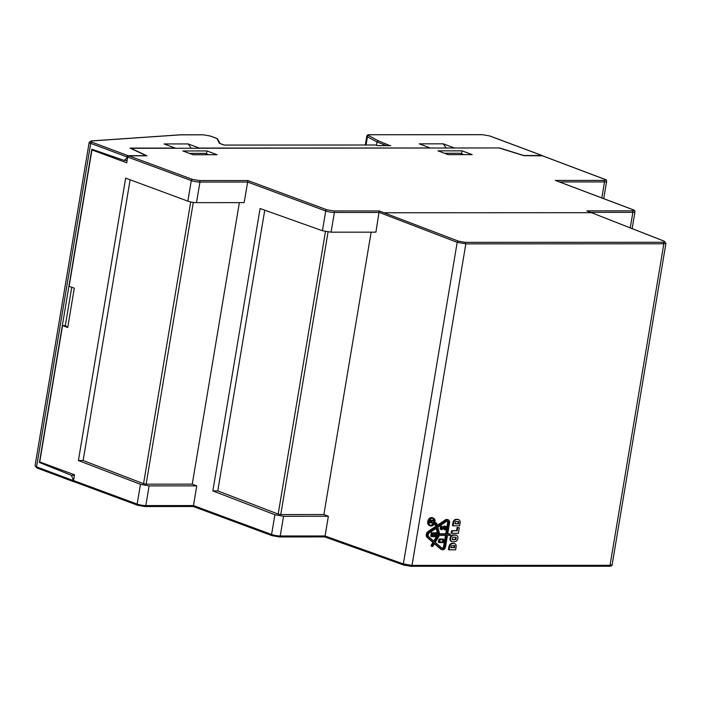<?xml version="1.0" encoding="UTF-8"?>
<svg xmlns="http://www.w3.org/2000/svg" width="701" height="701" viewBox="0 0 701 701"><rect width="100%" height="100%" fill="white"/><g stroke="black" fill="none" stroke-linecap="round" stroke-linejoin="round"><path stroke-width="1.05" d="M278.174 514.096L280.768 514.56L323.88 514.543L328.366 516.269L283.537 516.287L274.897 514.736L212.841 490.919L217.774 490.91L278.174 514.096L325.457 231.54M212.841 490.919L260.097 208.521L322.425 230.734L331.074 232.18L375.911 232.162L379.223 210.948L333.764 210.966L326.85 209.765L247.9 180.551L244.15 202.615L196.499 202.642L199.943 182.076A1.244 0.832 -90 0 0 199.338 180.569L192.424 179.368A1.244 0.894 110.3 0 0 191.303 180.578L127.67 157.033L126.715 162.781L91.954 149.918L93.864 149.918M458.323 241.118L465.227 242.362L465.832 243.869L457.192 242.327L458.323 241.118L379.223 210.948M556.2 180.744L632.74 209.643C634.431 210.37 634.265 210.773 632.249 210.843L586.798 210.861L663.987 241.083L665.941 243.291L663.838 243.79L663.242 242.283C665.267 242.204 665.433 241.792 663.742 241.039L664.233 241.249M130.465 148.297L499.051 147.955L523.866 155.666L542.486 155.832M462.064 150.846L437.985 150.855L448.105 154.641L472.185 154.632L462.064 150.846L461.565 153.799M182.865 150.96L192.994 154.737L217.065 154.728L206.944 150.943L182.865 150.96M206.453 153.896L206.944 150.943M143.547 483.699L146.132 484.163L192.258 484.146L196.744 485.872L149.103 485.889L140.472 484.338L78.407 460.522L83.139 460.513L143.547 483.699L190.698 201.932M217.774 490.91L264.75 210.177M371.136 232.162L323.88 514.543M83.139 460.513L130.123 179.771M192.424 179.368L128.8 155.824L146.982 155.815L130.491 148.095M128.8 155.824L127.67 157.033M588.121 211.378L663.742 241.039M379.215 212.403L457.192 242.327L403.373 563.937L412.022 565.392L465.832 243.869L663.838 243.79L610.036 565.313L612.131 564.84C612.218 565.698 611.254 566.171 609.222 566.25L610.036 565.313L412.022 565.392L411.023 566.303L404.1 565.146L403.373 563.937L325.062 536.02L328.366 516.269M239.365 202.624L192.258 484.146M78.407 460.522L125.663 178.124L187.859 201.143A6.23 1.122 9.5 0 0 196.499 202.642M91.954 149.918L69.136 286.28L74.297 288.19L67.717 327.49L62.555 325.579L65.333 325.579L71.747 287.244M65.333 325.579L67.717 327.49M62.555 325.579L39.738 461.941L74.499 474.805L73.535 480.544L74.026 481.718L137.65 505.263A1.244 0.894 -69.7 0 1 137.159 504.089L140.472 484.338M325.062 536.02L324.817 536.913L279.427 536.931A1.244 0.832 -90 0 0 280.234 535.985A6.23 1.122 9.5 0 1 271.594 534.486L274.897 514.736M324.782 536.913L329.882 538.692M73.535 480.544L137.159 504.089A6.23 1.122 9.5 0 0 145.808 505.587L193.45 505.57L271.594 534.486A1.244 0.894 -69.7 0 0 272.076 535.66L279.427 536.931A1.244 0.832 -90 0 1 279.226 536.896L272.312 535.695A1.244 0.894 -69.7 0 1 272.076 535.66L193.336 506.516L196.744 485.872M193.336 506.516L144.993 506.534A1.244 0.832 -90 0 1 144.792 506.499L137.878 505.298A1.244 0.894 -69.7 0 1 137.65 505.263L144.993 506.534A1.244 0.832 -90 0 0 145.808 505.587L149.103 485.889M376.455 145.273L377.015 141.944L386.435 145.615M189.331 153.37L205.025 153.37L208.67 154.728L192.977 154.737M448.097 154.632L463.79 154.632L460.145 153.265L444.452 153.274M482.2 134.706A1.244 0.832 90 0 1 482.402 134.662L489.78 135.95A1.244 0.903 -69.5 0 0 489.543 135.915L482.603 134.706L369.918 134.75C368.209 134.785 367.815 135.083 368.735 135.644A1.244 1.087 118.3 0 0 367.429 136.783L377.015 141.944L378.26 140.778L389.94 145.65M390.764 145.65L377.401 145.65L375.727 145.011L224.171 145.107L219.921 143.521M219.352 143.302L217.082 138.535L210.475 136.064A1.244 0.903 -69.5 0 1 210.677 136.187M210.239 136.02A1.244 0.903 -69.5 0 1 210.475 136.064L203.088 134.776A1.244 0.832 -90 0 1 203.299 134.811L210.239 136.02L216.784 138.474L217.766 139.753M203.299 134.811L180.394 134.864M127.494 158.093L126.723 158.093L126.925 156.884A1.244 0.903 -69.5 0 1 128.055 155.675L146.194 155.666L130.036 148.095L175.18 148.077L164.113 143.95L188.192 143.933L191.014 148.077M188.192 143.933L199.25 148.069L430.291 147.981L419.233 143.845L443.304 143.836L454.371 147.972L499.515 147.955L523.84 155.517L541.978 155.508A1.244 0.903 -69.5 0 1 542.539 155.797M446.134 147.972L443.304 143.836M73.833 481.605L73.509 481.605A1.244 0.903 -69.5 0 1 72.79 480.395L72.992 479.186L73.763 479.186M180.919 134.82L91.708 140.945C90.236 141.103 90.28 141.497 91.831 142.137A1.244 0.903 110.5 0 0 90.709 143.346A6.23 1.122 -170.5 0 1 89.185 142.321L35.05 465.832A6.23 1.122 9.5 0 0 36.566 466.857A1.244 0.903 110.5 0 0 37.293 468.066M74.402 475.357L71.476 475.357L72.992 479.186M127.109 160.415L124.182 160.415L126.723 158.093M41.201 462.485L39.431 462.485L91.849 149.217L124.182 160.415M71.476 475.357L39.431 462.485M433.323 518.048L432.315 517.671A4.18 3.006 110.5 0 0 431.527 517.531A4.18 3.006 110.5 0 0 427.864 521.053A4.18 3.006 110.5 0 0 429.389 525.496L430.396 525.873A4.18 3.006 -69.5 0 1 428.881 521.43A4.18 3.006 -69.5 0 1 432.543 517.908A4.18 3.006 -69.5 0 1 433.323 518.048A4.18 3.006 -69.5 0 1 434.848 522.49A4.18 3.006 -69.5 0 1 431.185 526.013A4.18 3.006 -69.5 0 1 430.396 525.873M431.238 525.706A3.864 2.786 110.5 0 0 434.629 522.455A3.864 2.786 110.5 0 0 433.218 518.337A3.864 2.786 110.5 0 0 432.491 518.214A3.864 2.786 110.5 0 0 429.1 521.474A3.864 2.786 110.5 0 0 430.51 525.584A3.864 2.786 110.5 0 0 431.238 525.706M430.028 525.321A3.864 2.786 110.5 0 0 430.221 525.329A3.864 2.786 110.5 0 0 433.507 522.438A3.864 2.786 110.5 0 0 432.683 518.223M443.689 539.376A1.279 0.92 110.5 0 1 444.084 540.524L443.724 542.618L439.325 542.627L438.318 542.241L438.668 540.147A1.174 0.85 110.5 0 1 439.737 538.999L442.681 538.999L443.689 539.376L440.745 539.376A1.174 0.85 110.5 0 0 439.685 540.524L438.668 540.147M439.325 542.627L439.685 540.524M440.692 539.682L443.593 539.682A0.964 0.692 -69.5 0 1 443.847 540.524L443.549 542.32L439.615 542.32L439.913 540.524A0.867 0.622 -69.5 0 1 440.692 539.682M442.822 539.682A0.964 0.692 -69.5 0 1 442.839 540.138L442.533 541.943L439.676 541.943M442.533 541.943L443.549 542.32M431.798 522.341L433.078 523.016L429.284 522.639L429.564 520.974A0.946 0.683 110.5 0 1 430.598 520.089L431.606 520.475A0.946 0.683 110.5 0 0 430.572 521.36L429.564 520.974M430.3 523.016L430.572 521.36M430.589 522.718L430.817 521.36A0.622 0.447 -69.5 0 1 431.737 521.36L431.509 522.718L430.589 522.718M433.122 522.718L431.737 522.718L431.939 521.509L433.525 520.326L431.991 521.176A0.946 0.683 110.5 0 0 431.606 520.475M433.525 520.326L432.517 519.949L431.579 520.466M430.642 522.394L431.509 522.718M436.793 532.997L435.549 532.62L436.793 532.997L436.188 536.624L431.79 536.624L430.773 536.247L431.387 532.62L432.394 532.997L431.79 536.624M436.565 532.997L436.004 536.318L434.208 536.318L434.769 532.997L433.98 536.318L432.07 536.318L432.394 532.997M432.622 532.997L431.387 532.62M434.769 532.997L433.525 532.62L432.964 535.941L432.131 535.941M435.549 532.62L434.997 535.941L434.278 535.941M433.98 536.318L432.964 535.941M434.532 532.997L433.525 532.62M436.004 536.318L434.997 535.941M446.756 521.246A1.928 1.384 -69.5 0 1 447.51 520.992A1.928 1.384 -69.5 0 1 447.878 521.062A1.928 1.384 -69.5 0 1 448.631 522.858L446.73 534.197L439.711 534.206L437.801 527.248L446.756 521.246M448.307 519.888A3.172 2.287 -69.5 0 1 449.56 522.858L447.659 534.197L450.165 534.197A0.622 0.447 -69.5 0 1 449.963 535.406L447.457 535.406L445.564 546.745A3.172 2.287 -69.5 0 1 442.094 549.715A3.172 2.287 -69.5 0 1 441.577 549.409L434.629 543.415L432.903 546.245A0.622 0.447 -69.5 0 1 432.202 545.641L433.928 542.811L428.136 537.816A3.584 2.576 -69.5 0 1 429.143 531.805L436.609 526.802L435.829 523.971A0.622 0.447 -69.5 0 1 436.732 523.367L437.512 526.197L446.467 520.195A3.172 2.287 -69.5 0 1 447.72 519.783A3.172 2.287 -69.5 0 1 448.307 519.888L447.299 519.511A3.172 2.287 110.5 0 0 446.703 519.406A3.172 2.287 110.5 0 0 445.459 519.818L437.266 525.303M435.593 522.771A0.622 0.447 110.5 0 0 434.822 523.594L435.593 526.425L428.136 531.428A3.584 2.576 110.5 0 0 427.128 537.439L432.92 542.434L431.194 545.264A0.622 0.447 110.5 0 0 431.325 546.149L432.333 546.526M436.127 528.361L437.792 534.425L433.753 541.067M447.317 521.009A1.928 1.384 -69.5 0 1 447.615 522.482L445.722 533.82L439.606 533.82M445.459 535.406L443.619 546.368A1.928 1.384 -69.5 0 1 442.051 548.226M449.367 533.899A0.622 0.447 110.5 0 0 449.148 533.82L447.72 533.82M434.436 543.739L440.57 549.032A3.172 2.287 110.5 0 0 441.078 549.339L442.094 549.715M429.433 532.848L436.898 527.853L438.808 534.81L434.567 541.768L428.775 536.773A2.331 1.682 -69.5 0 1 429.433 532.848M437.792 534.425L438.808 534.81M445.722 533.82L446.73 534.197M439.509 535.415L446.528 535.406L444.636 546.745A1.928 1.384 -69.5 0 1 442.533 548.55A1.928 1.384 -69.5 0 1 442.217 548.366L435.268 542.372L439.509 535.415M433.928 542.811L432.92 542.434M436.609 526.802L435.593 526.425M441.744 529.737A0.78 0.561 110.5 0 0 442.165 529.544L444.995 526.758A0.622 0.447 -69.5 0 1 445.547 526.688L445.845 526.942A0.622 0.447 -69.5 0 1 445.994 527.467L445.792 528.659A0.622 0.447 -69.5 0 1 445.564 529.115L445.039 529.965L445.722 529.29A0.78 0.561 110.5 0 0 446.011 528.729L446.239 527.38A0.78 0.561 110.5 0 0 446.055 526.723L445.643 526.372A0.78 0.561 110.5 0 0 444.951 526.46L442.138 529.229A0.622 0.447 -69.5 0 1 441.516 529.22L441.481 529.167A0.622 0.447 -69.5 0 1 441.411 528.729L441.577 527.704A0.622 0.447 -69.5 0 1 441.805 527.257L442.235 526.495L441.639 527.082A0.78 0.561 110.5 0 0 441.358 527.643L441.166 528.791A0.78 0.561 110.5 0 0 441.262 529.343L441.385 529.535A0.78 0.561 110.5 0 0 441.744 529.737M442.235 526.495L441.227 526.109L440.631 526.705A0.78 0.561 110.5 0 0 440.351 527.266L440.158 528.414A0.78 0.561 110.5 0 0 440.246 528.966L440.368 529.159A0.78 0.561 110.5 0 0 440.736 529.36M445.372 526.267L444.636 525.995A0.78 0.561 110.5 0 0 443.943 526.083L441.437 528.545M444.969 526.793A0.622 0.447 -69.5 0 1 444.977 527.091L444.776 528.282A0.622 0.447 -69.5 0 1 444.548 528.729L443.908 529.36L445.039 529.965M444.925 529.737L443.908 529.36M454.248 545.571L453.915 547.569L450.971 547.569M454.809 543.687L454.134 543.433A3.347 2.41 110.5 0 0 453.512 543.319L452.084 543.319A3.514 2.532 110.5 0 0 448.903 546.727L448.43 549.566L449.096 549.821L449.569 546.982A3.514 2.532 -69.5 0 1 452.75 543.573L454.178 543.573A3.347 2.41 -69.5 0 1 454.809 543.687A3.347 2.41 -69.5 0 1 456.123 546.824L455.624 549.821L449.096 549.821M453.915 547.569L450.927 547.823L451.251 545.895L454.774 545.58L454.59 547.823M451.584 530.701L451.19 533.075L451.856 533.33L452.25 530.955L451.584 530.701L456.544 530.701L457.087 527.459L459.321 527.704L458.384 533.33L451.856 533.33M452.25 530.955L456.544 530.701M457.21 530.955L457.753 527.704L457.087 527.459M457.753 527.704L459.321 527.704M458.918 521.912L458.603 523.831L454.949 523.831L455.571 521.588L458.261 521.579M456.763 519.581A3.514 2.532 110.5 0 0 453.582 522.999L453.109 525.829L459.637 525.829L460.11 522.99A3.514 2.532 110.5 0 0 458.734 519.704A3.514 2.532 110.5 0 0 458.068 519.581L456.097 519.336A3.514 2.532 110.5 0 0 452.916 522.744L452.443 525.584L453.109 525.829M454.984 523.586L458.603 523.831M457.928 523.586L458.252 521.658M458.734 519.704L458.06 519.45A3.514 2.532 110.5 0 0 457.402 519.336L456.097 519.336M455.484 537.203A0.692 0.499 -69.5 0 1 455.527 537.623L455.335 538.771A0.692 0.499 -69.5 0 1 454.704 539.446L452.39 539.446M456.544 535.31L455.869 535.065A3.347 2.41 110.5 0 0 455.247 534.951L453.048 534.951A3.347 2.41 110.5 0 0 450.112 537.772A3.347 2.41 110.5 0 0 451.33 541.338L452.005 541.584A3.347 2.41 -69.5 0 1 450.778 538.026A3.347 2.41 -69.5 0 1 453.713 535.205L455.913 535.205A3.347 2.41 -69.5 0 1 456.544 535.31A3.347 2.41 -69.5 0 1 457.762 538.876A3.347 2.41 -69.5 0 1 454.826 541.698L452.627 541.698A3.347 2.41 -69.5 0 1 452.005 541.584M455.37 539.7L452.75 539.7A0.692 0.499 -69.5 0 1 452.347 539.025L452.539 537.877A0.692 0.499 -69.5 0 1 453.17 537.203L455.79 537.203A0.692 0.499 -69.5 0 1 456.193 537.877L456 539.025A0.692 0.499 -69.5 0 1 455.37 539.7L454.704 539.446M280.768 514.56L328.059 231.97M379.206 212.456L334.377 212.473A1.244 0.832 -90 0 0 333.764 210.966M632.249 210.843A1.244 0.832 90 0 1 632.863 212.359L590.654 212.377M663.242 242.283L465.227 242.362M591.311 212.683L384.428 212.762M331.074 232.18L334.377 212.473A6.23 1.122 -170.5 0 1 325.728 210.975L247.584 182.058L199.943 182.076A6.23 1.122 -170.5 0 1 191.303 180.578L187.859 201.143M247.9 180.551L199.338 180.569M146.132 484.163L193.292 202.387M322.425 230.734L325.728 210.975A1.244 0.894 -69.7 0 1 326.85 209.765M542.039 155.666L604.402 179.202A1.244 0.903 -69.3 0 1 604.639 179.246C606.076 179.605 606.733 180.332 606.619 181.436A6.23 1.122 -170.5 0 1 604.516 181.918A1.244 0.832 -90 0 0 603.912 180.411L555.35 180.429M542.276 155.701L604.639 179.246A1.244 0.903 -69.3 0 1 604.884 179.403M604.402 179.202C606.093 179.929 605.927 180.332 603.912 180.411M632.74 209.643A1.244 0.903 -69.3 0 1 632.985 209.687C634.414 210.046 635.071 210.773 634.957 211.877A6.23 1.122 -170.5 0 1 632.863 212.359L630.26 227.878M555.797 180.551L632.985 209.687A1.244 0.903 -69.3 0 1 633.222 209.844M601.844 197.927L604.516 181.918L559.477 181.936M283.537 516.287L280.234 535.985L325.071 535.967M609.23 566.259L411.023 566.303M404.1 565.146L411.215 566.329M366.053 145.011L367.429 136.783A6.23 1.122 9.5 0 1 366.807 136.143L365.317 145.011M366.807 136.143C366.965 135.074 367.937 134.592 369.716 134.715L482.402 134.662A1.244 0.832 90 0 1 482.603 134.706M368.735 135.644L378.26 140.778M180.7 134.785L203.088 134.776A1.244 0.832 -90 0 0 202.887 134.811M91.708 140.945A1.244 0.981 -93.9 0 0 91.419 140.91L89.185 142.321M542.215 155.552L489.78 135.95A1.244 0.903 -69.5 0 1 489.981 136.073M489.543 135.915L541.978 155.508M128.055 155.675L91.831 142.137M126.925 156.884L90.709 143.346L36.566 466.857L72.79 480.395M440.745 539.376L439.737 538.999M443.847 540.524L442.839 540.138M431.737 521.36L430.931 521.053M447.615 522.482L448.631 522.858M443.619 546.368L444.636 546.745M446.467 520.195L445.459 519.818M450.165 534.197L449.148 533.82M441.577 549.409L440.57 549.032M432.202 545.641L431.194 545.264M428.136 537.816L427.128 537.439M429.143 531.805L428.136 531.428M435.829 523.971L434.822 523.594M441.385 529.535L440.368 529.159M440.631 526.705L441.639 527.082M441.402 528.957L442.138 529.229M444.951 526.46L443.943 526.083M445.564 529.115L444.548 528.729M444.776 528.282L445.792 528.659M445.994 527.467L444.977 527.091M445.117 526.67L445.845 526.942M441.262 529.343L440.246 528.966M441.166 528.791L440.158 528.414M441.358 527.643L440.351 527.266M454.239 545.65L454.905 545.895M449.569 546.982L448.903 546.727M452.75 543.573L452.084 543.319M454.178 543.573L453.512 543.319M453.582 522.999L452.916 522.744M458.068 519.581L457.402 519.336M455.335 538.771L456 539.025M455.527 537.623L456.193 537.877M453.713 535.205L453.048 534.951M455.913 535.205L455.247 534.951M665.941 243.291L612.131 564.84M606.619 181.436L603.736 198.646M634.957 211.877L632.153 228.622M403.872 565.102L326.684 537.597M390.343 145.606L377.418 145.615L375.727 145.011L224.189 145.072L219.65 143.372M220.026 143.512L217.652 139.035M180.648 134.785L91.419 140.91M73.281 481.561L37.057 468.031L35.05 465.832M435.487 522.709L436.504 523.086M449.271 533.838L450.279 534.215M441.595 529.711L440.587 529.334M445.521 526.293L444.504 525.916"/></g></svg>
